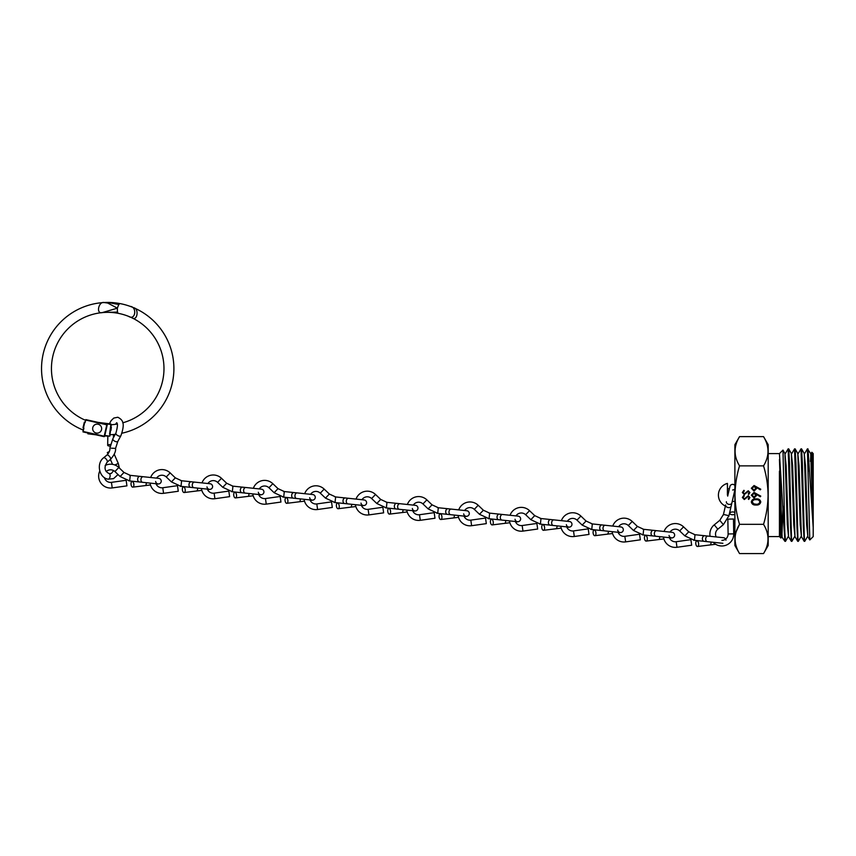 <?xml version="1.0" encoding="UTF-8"?>
<svg xmlns="http://www.w3.org/2000/svg" width="856" height="856" viewBox="0 0 856 856"><rect width="100%" height="100%" fill="white"/><g stroke="black" fill="none" stroke-linecap="round" stroke-linejoin="round"><path stroke-width="1.28" d="M807.989 448.886L813.157 526.847L810.696 453.584L807.411 448.854L809.797 539.965L813.2 536.594L813.2 453.594L811.852 452.257L811.06 453.584M813.157 526.847L811.852 452.257M791.907 541.345L791.329 541.313L790.559 527.189L788.162 448.854L788.729 448.886L789.51 463L791.5 537.825L791.907 541.345L794.603 536.594M788.162 448.854L785.316 453.605M807.411 448.854L804.629 453.594M808.449 470.789L808.449 454.483M804.736 541.345L804.169 541.313L803.388 527.189L801.002 448.854L801.569 448.886L802.35 463.032L804.33 537.825L804.736 541.345L807.486 536.594M801.002 448.854L798.188 453.594M798.316 541.345L797.749 541.313L796.979 527.21L794.582 448.854L795.149 448.886L795.93 463.043L797.899 537.825L798.316 541.345L801.045 536.594M794.582 448.854L791.747 453.605M785.487 541.345L784.92 541.313L779.442 453.594L782.983 450.096L784.834 532.496L785.487 541.345L788.162 536.594M780.897 538.05L779.442 536.594L779.442 472.234L780.372 525.252L780.897 538.05L781.731 536.594M784.92 541.313L781.678 536.637L781.132 530.72L779.442 471.153M763.541 553.565L768.196 545.507L768.196 444.692L763.541 436.635C769.48 446.404 769.48 456.141 763.541 465.867C766.42 475.326 767.928 485.074 768.067 495.1C767.95 504.997 766.441 514.745 763.541 524.332L739.541 524.332C733.603 534.048 733.603 543.795 739.541 553.565L763.541 553.565C769.48 543.849 769.48 534.101 763.541 524.332M739.541 553.565L734.887 545.507L734.887 444.692L739.541 436.635C733.603 446.351 733.603 456.098 739.541 465.867C736.652 475.326 735.144 485.074 735.015 495.1C735.133 504.997 736.642 514.745 739.541 524.332L736.235 531.555M754.05 492.446L760.77 496.138L760.278 496.758L756.65 494.383L756.736 495.314L754.061 497.978L751.311 495.164L754.05 492.446M739.541 465.867L763.541 465.867M754.05 485.523L760.77 489.215L760.278 489.835L756.65 487.46L756.736 488.391L754.061 491.055L751.311 488.241L754.05 485.523M756.041 505.019C753.473 505.243 751.9 504.216 751.311 501.916C751.91 499.647 753.483 498.641 756.041 498.909C758.587 498.641 760.171 499.647 760.77 501.916C760.182 504.205 758.609 505.243 756.041 505.019M744.303 494.543L742.355 492.489L743.928 490.295L744.292 490.905L743.094 492.489L744.313 493.901L748.24 490.755L749.92 492.532L748.7 494.447L748.262 493.869L749.182 492.457L748.272 491.408L744.303 494.543M744.303 499.53L742.355 497.475L743.928 495.282L744.292 495.892L743.094 497.475L744.313 498.888L748.24 495.742L749.92 497.518L748.7 499.433L748.262 498.855L749.182 497.443L748.272 496.394L744.303 499.53M739.541 436.635L763.541 436.635M784.192 528.355L784.192 509.256M807.882 536.637L806.641 524.664L804.265 453.594L801.569 448.886M801.451 536.637L800.2 524.685L797.824 453.594L795.149 448.886M795.01 536.637L793.758 524.653L791.383 453.594L788.729 448.886M788.569 536.626L787.327 524.675L784.952 453.605L782.983 450.096M783.015 506.335L781.935 535.396M813.157 512.476L811.616 458.634L810.653 453.552M810.878 454.557L810.472 461.309M809.797 539.965L807.839 536.594L805.464 465.525L804.212 453.552M804.169 541.313L801.409 536.594L799.033 465.546L797.781 453.562M797.749 541.313L794.967 536.594L792.592 465.557L791.34 453.562M791.329 541.313L788.526 536.594L786.15 465.568L784.899 453.562M782.095 536.594L779.452 459.447M754.018 490.253L755.805 488.22L754.018 486.326L752.231 488.284L754.018 490.253M754.018 497.175L755.805 495.143L754.018 493.249L752.231 495.217L754.018 497.175M759.85 501.937C759.304 500.204 758.031 499.465 756.041 499.711C754.05 499.465 752.777 500.204 752.231 501.937L753.772 503.874L756.041 504.216C758.02 504.419 759.293 503.66 759.85 501.937M104.079 302.532A66.158 66.158 0 0 1 119.134 303.431L117.379 308.16L107.717 303.056L104.079 302.532C98.697 301.237 95.679 314.312 102.303 312.601A56.261 56.261 0 0 1 117.411 313.178L117.604 312.065M122.718 422.821A56.261 56.261 0 0 0 128.518 316.324C135.537 320.957 137.26 306.887 130.273 306.395A66.158 66.158 0 0 1 122.001 433.2M115.25 434.324A66.158 66.158 0 0 1 110.403 434.709L110.392 434.709M111.259 424.758L109.996 434.709M111.013 430.322L111.355 427.23M117.229 424.052A56.261 56.261 0 0 1 111.505 424.726M102.303 312.601L117.379 308.16L117.411 313.178M104.732 435.939L109.814 436.132L111.205 425.143M111.055 426.309L110.895 424.02L98.247 422.415L110.895 424.02M96.065 434.837L87.879 433.799L91.442 433.799M85.215 420.178L84.99 420.071A56.261 56.261 0 0 1 105.994 312.365L117.7 312.087L117.507 313.2A56.261 56.261 0 0 1 131.91 317.811C137.549 321.674 139.175 308.353 133.675 307.743A66.158 66.158 0 0 0 119.219 303.441L119.198 303.527M82.625 429.819L82.625 429.819A66.158 66.158 0 0 1 107.738 302.435L119.027 304.554L119.219 303.441M82.978 431.884L104.111 436.656L83.032 431.906L83.128 429.434L83.899 428.064L83.139 431.467L104.207 436.218L106.786 424.801L85.707 420.05L85.172 422.436A58.368 58.368 0 0 1 84.37 422.094L83.011 427.7A64.061 64.061 0 0 0 83.899 428.064M83.706 424.844L84.37 422.094M85.172 422.436L85.803 419.611L106.882 424.362L85.803 419.611M84.573 423.046L83.695 426.941M107.225 424.897L104.646 436.314L106.882 424.362M104.646 436.314L104.111 436.656M97.156 424.127A4.505 4.505 0 0 1 101.65 428.621A4.505 4.505 0 0 1 97.156 433.125A4.505 4.505 0 0 1 92.651 428.621A4.505 4.505 0 0 1 97.156 424.127M727.418 495.1L727.418 483.394A12.112 12.112 0 0 0 725.385 506.067M727.686 495.1L727.418 483.394M721.918 540.371A6.302 6.302 0 0 0 728.114 533.962L733.731 533.866A11.931 11.931 0 0 1 713.155 542.276M710.095 536.305A11.931 11.931 0 0 1 714.257 524.846L719.81 520.298L723.459 514.435L725.642 504.954A2.814 1.99 -167 0 0 727.942 507.522A2.814 1.99 -167 0 0 731.131 506.217L731.869 502.996A2.814 1.99 -167 0 1 728.681 504.302A2.814 1.99 -167 0 1 726.391 501.734M716.205 536.947A6.302 6.302 0 0 1 717.82 529.201L723.374 524.653L728.938 515.697L731.131 506.217M734.887 485.48A2.814 2.814 0 0 0 729.826 487.171M728.681 516.617L728.938 515.697L728.681 516.617M723.267 515.109L723.459 514.424L723.267 515.109M733.731 533.866L733.474 519.014L727.846 519.111L728.114 533.962M723.374 524.653L719.81 520.298M734.887 514.199A2.814 1.402 0 0 1 732.319 514.745A2.814 1.402 0 0 1 729.826 513.354A2.814 1.402 0 0 1 732.961 511.952A2.814 1.402 0 0 1 734.887 512.509M732.64 489.985A2.814 2.814 0 0 0 734.887 488.862M723.459 514.435L728.938 515.697M669.413 537.686A6.302 6.302 0 0 0 676.197 541.72L676.978 547.284A11.931 11.931 0 0 1 663.496 537.065M664.085 531.469A11.931 11.931 0 0 1 683.559 526.857L688.748 531.811L695.019 534.722L723.481 537.707A2.814 2.814 0 0 0 722.849 537.718M670.002 532.09A6.302 6.302 0 0 1 679.675 530.923L684.853 535.877L694.43 540.307L704.092 541.324A2.814 1.99 -84 0 1 702.412 538.328A2.814 1.99 -84 0 1 704.681 535.738M725.984 540.168A2.814 2.814 0 0 0 723.481 537.707M693.488 540.168L694.43 540.307L693.488 540.168M695.019 534.722L694.323 534.604L695.019 534.722L694.43 540.307M676.978 547.284L691.68 545.219L690.899 539.644L676.197 541.72M684.853 535.877L688.748 531.811M698.635 543.849A2.814 1.402 83 0 1 697.554 546.492A2.814 1.402 83 0 1 695.778 543.549A2.814 1.402 83 0 1 696.859 540.906A2.814 1.402 83 0 1 698.635 543.849M566.736 526.889A6.302 6.302 0 0 0 573.509 530.923L574.29 536.498A11.931 11.931 0 0 1 560.808 526.269M561.397 520.673A11.931 11.931 0 0 1 580.882 516.061L586.06 521.026L592.331 523.926L620.803 526.922A2.814 2.814 0 0 0 620.161 526.922M567.325 521.293A6.302 6.302 0 0 1 576.987 520.127L582.176 525.092L591.742 529.522L601.415 530.538A2.814 1.99 -84 0 1 599.735 527.531A2.814 1.99 -84 0 1 602.003 524.942M617.711 530.057A2.814 2.814 0 0 0 623.307 530.014A2.814 2.814 0 0 0 620.803 526.922M590.801 529.372L591.742 529.522L590.801 529.372M592.331 523.926L591.635 523.819L592.331 523.926L591.742 529.522M574.29 536.498L589.003 534.422L588.222 528.858L573.509 530.923M582.176 525.092L586.06 521.026M595.947 533.053A2.814 1.402 83 0 1 594.867 535.696A2.814 1.402 83 0 1 593.101 532.753A2.814 1.402 83 0 1 594.182 530.11A2.814 1.402 83 0 1 595.947 533.053M618.075 532.282A6.302 6.302 0 0 0 624.848 536.316L625.64 541.891A11.931 11.931 0 0 1 612.158 531.662M612.746 526.066A11.931 11.931 0 0 1 632.22 521.454L637.399 526.419L643.669 529.318L672.142 532.314A2.814 2.814 0 0 0 671.5 532.314M618.663 526.697A6.302 6.302 0 0 1 628.325 525.52L633.515 530.485L643.081 534.914L652.754 535.931A2.814 1.99 -84 0 1 651.074 532.924A2.814 1.99 -84 0 1 653.342 530.335M669.06 535.449A2.814 2.814 0 0 0 674.646 535.407A2.814 2.814 0 0 0 672.142 532.314M642.139 534.765L643.081 534.914L642.139 534.765M643.68 529.318L642.974 529.211L643.68 529.318L643.081 534.914M625.64 541.891L640.342 539.826L639.56 534.251L624.848 536.316M633.515 530.485L637.399 526.419M647.297 538.456A2.814 1.402 83 0 1 646.205 541.088A2.814 1.402 83 0 1 644.44 538.157A2.814 1.402 83 0 1 645.52 535.514A2.814 1.402 83 0 1 647.297 538.456M515.387 521.497A6.302 6.302 0 0 0 522.171 525.53L522.952 531.095A11.931 11.931 0 0 1 509.47 520.876M510.058 515.28A11.931 11.931 0 0 1 529.532 510.668L534.722 515.622L540.992 518.533L569.465 521.518A2.814 2.814 0 0 0 568.823 521.529M515.975 515.9A6.302 6.302 0 0 1 525.648 514.734L530.838 519.688L540.404 524.129L550.076 525.145A2.814 1.99 -84 0 1 548.386 522.139A2.814 1.99 -84 0 1 550.665 519.549M566.372 524.664A2.814 2.814 0 0 0 571.958 524.61A2.814 2.814 0 0 0 569.465 521.518M539.462 523.979L540.404 524.129L539.462 523.979M540.992 518.533L540.297 518.415L540.992 518.533L540.404 524.129M522.952 531.095L537.664 529.029L536.883 523.455L522.171 525.53M530.838 519.688L534.722 515.622M544.609 527.66A2.814 1.402 83 0 1 543.528 530.303A2.814 1.402 83 0 1 541.752 527.36A2.814 1.402 83 0 1 542.843 524.717A2.814 1.402 83 0 1 544.609 527.66M464.048 516.104A6.302 6.302 0 0 0 470.832 520.127L471.613 525.702A11.931 11.931 0 0 1 458.131 515.473M458.72 509.876A11.931 11.931 0 0 1 478.194 505.265L483.383 510.23L489.653 513.129L518.115 516.125A2.814 2.814 0 0 0 517.484 516.125M464.637 510.508A6.302 6.302 0 0 1 474.31 509.341L479.488 514.296L489.065 518.725L498.727 519.742A2.814 1.99 -84 0 1 497.047 516.735A2.814 1.99 -84 0 1 499.315 514.146M515.034 519.26A2.814 2.814 0 0 0 520.619 519.218A2.814 2.814 0 0 0 518.115 516.125M488.123 518.586L489.065 518.725L488.123 518.586M489.653 513.129L488.958 513.022L489.653 513.129L489.065 518.725M471.613 525.702L486.315 523.637L485.534 518.062L470.832 520.127M479.488 514.296L483.383 510.23M493.27 522.267A2.814 1.402 83 0 1 492.189 524.91A2.814 1.402 83 0 1 490.413 521.967A2.814 1.402 83 0 1 491.494 519.325A2.814 1.402 83 0 1 493.27 522.267M412.71 510.7A6.302 6.302 0 0 0 419.483 514.734L420.275 520.309A11.931 11.931 0 0 1 406.793 510.08M407.381 504.484A11.931 11.931 0 0 1 426.855 499.872L432.034 504.837L438.304 507.736L466.777 510.732A2.814 2.814 0 0 0 466.135 510.732M413.298 505.104A6.302 6.302 0 0 1 422.96 503.938L428.15 508.903L437.716 513.332L447.388 514.349A2.814 1.99 -84 0 1 445.709 511.342A2.814 1.99 -84 0 1 447.977 508.753M463.695 513.868A2.814 2.814 0 0 0 469.281 513.825A2.814 2.814 0 0 0 466.777 510.732M436.774 513.183L437.716 513.332L436.774 513.183M438.304 507.736L437.609 507.629L438.304 507.736L437.716 513.332M420.275 520.309L434.976 518.244L434.195 512.669L419.483 514.734M428.15 508.903L432.034 504.837M441.931 516.864A2.814 1.402 83 0 1 440.84 519.506A2.814 1.402 83 0 1 439.075 516.564A2.814 1.402 83 0 1 440.155 513.921A2.814 1.402 83 0 1 441.931 516.864M361.371 505.308A6.302 6.302 0 0 0 368.144 509.341L368.925 514.905A11.931 11.931 0 0 1 355.443 504.687M356.032 499.091A11.931 11.931 0 0 1 375.517 494.479L380.695 499.433L386.966 502.344L415.438 505.329A2.814 2.814 0 0 0 414.796 505.34M361.96 499.711A6.302 6.302 0 0 1 371.622 498.545L376.811 503.499L386.377 507.94L396.05 508.956A2.814 1.99 -84 0 1 394.37 505.95A2.814 1.99 -84 0 1 396.638 503.36M412.346 508.475A2.814 2.814 0 0 0 417.942 508.421A2.814 2.814 0 0 0 415.438 505.329M385.435 507.79L386.377 507.94L385.435 507.79M386.966 502.344L386.27 502.226L386.966 502.344L386.377 507.94M368.925 514.905L383.638 512.84L382.857 507.276L368.144 509.341M376.811 503.499L380.695 499.433M390.582 511.471A2.814 1.402 83 0 1 389.501 514.114A2.814 1.402 83 0 1 387.736 511.171A2.814 1.402 83 0 1 388.817 508.528A2.814 1.402 83 0 1 390.582 511.471M310.022 499.915A6.302 6.302 0 0 0 316.806 503.938L317.587 509.513A11.931 11.931 0 0 1 304.105 499.283M304.693 493.698A11.931 11.931 0 0 1 324.167 489.086L329.357 494.04L335.627 496.94L364.089 499.936A2.814 2.814 0 0 0 363.458 499.947M310.61 494.319A6.302 6.302 0 0 1 320.283 493.152L325.473 498.106L335.038 502.536L344.711 503.553A2.814 1.99 -84 0 1 343.021 500.546A2.814 1.99 -84 0 1 345.3 497.957M361.007 503.082A2.814 2.814 0 0 0 366.593 503.028A2.814 2.814 0 0 0 364.089 499.936M334.097 502.397L335.038 502.536L334.097 502.397M335.627 496.94L334.931 496.833L335.627 496.94L335.038 502.536M317.587 509.513L332.299 507.448L331.518 501.873L316.806 503.938M325.473 498.106L329.357 494.04M339.244 506.078A2.814 1.402 83 0 1 338.163 508.721A2.814 1.402 83 0 1 336.387 505.778A2.814 1.402 83 0 1 337.478 503.135A2.814 1.402 83 0 1 339.244 506.078M258.683 494.511A6.302 6.302 0 0 0 265.467 498.545L266.248 504.12A11.931 11.931 0 0 1 252.766 493.891M253.355 488.295A11.931 11.931 0 0 1 272.829 483.683L278.018 488.648L284.288 491.547L312.75 494.543A2.814 2.814 0 0 0 312.119 494.543M259.272 488.915A6.302 6.302 0 0 1 268.945 487.749L274.123 492.714L283.7 497.143L293.362 498.16A2.814 1.99 -84 0 1 291.682 495.153A2.814 1.99 -84 0 1 293.95 492.564M309.669 497.678A2.814 2.814 0 0 0 315.254 497.636A2.814 2.814 0 0 0 312.75 494.543M282.758 496.994L283.7 497.143L282.758 496.994M284.288 491.547L283.593 491.44L284.288 491.547L283.7 497.143M266.248 504.12L280.95 502.055L280.169 496.48L265.467 498.545M274.123 492.714L278.018 488.648M287.905 500.674A2.814 1.402 83 0 1 286.824 503.317A2.814 1.402 83 0 1 285.048 500.375A2.814 1.402 83 0 1 286.129 497.732A2.814 1.402 83 0 1 287.905 500.674M207.345 489.118A6.302 6.302 0 0 0 214.118 493.152L214.91 498.716A11.931 11.931 0 0 1 201.428 488.498M202.016 482.902A11.931 11.931 0 0 1 221.49 478.29L226.669 483.244L232.939 486.155L261.412 489.14A2.814 2.814 0 0 0 260.77 489.151M207.933 483.522A6.302 6.302 0 0 1 217.595 482.356L222.785 487.31L232.351 491.751L242.023 492.767A2.814 1.99 -84 0 1 240.343 489.76A2.814 1.99 -84 0 1 242.612 487.171M258.33 492.286A2.814 2.814 0 0 0 263.916 492.232A2.814 2.814 0 0 0 261.412 489.14M231.409 491.601L232.351 491.751L231.409 491.601M232.939 486.155L232.244 486.037L232.939 486.155L232.351 491.751M214.91 498.716L229.611 496.651L228.83 491.087L214.118 493.152M222.785 487.31L226.669 483.244M236.556 495.282A2.814 1.402 83 0 1 235.475 497.925A2.814 1.402 83 0 1 233.709 494.982A2.814 1.402 83 0 1 234.79 492.339A2.814 1.402 83 0 1 236.556 495.282M156.006 483.726A6.302 6.302 0 0 0 162.779 487.749L163.56 493.324A11.931 11.931 0 0 1 150.078 483.094M150.667 477.509A11.931 11.931 0 0 1 170.151 472.897L175.33 477.851L181.6 480.751L210.073 483.747A2.814 2.814 0 0 0 209.431 483.758M156.595 478.13A6.302 6.302 0 0 1 166.257 476.963L171.446 481.917L181.012 486.347L190.685 487.364A2.814 1.99 -84 0 1 189.005 484.357A2.814 1.99 -84 0 1 191.273 481.768M206.981 486.893A2.814 2.814 0 0 0 212.577 486.839A2.814 2.814 0 0 0 210.073 483.747M180.07 486.208L181.012 486.347L180.07 486.208M181.6 480.751L180.905 480.644L181.6 480.751L181.012 486.347M163.56 493.324L178.273 491.258L177.492 485.684L162.779 487.749M171.446 481.917L175.33 477.851M185.217 489.889A2.814 1.402 83 0 1 184.136 492.532A2.814 1.402 83 0 1 182.371 489.589A2.814 1.402 83 0 1 183.452 486.946A2.814 1.402 83 0 1 185.217 489.889M104.453 477.659A6.302 6.302 0 0 0 111.441 482.356L112.222 487.931A11.931 11.931 0 0 1 99.778 471.035M105.138 465.493A11.931 11.931 0 0 1 118.802 467.494L123.992 472.459L130.262 475.358L158.724 478.354A2.814 2.814 0 0 0 158.093 478.354M106.176 471.592A6.302 6.302 0 0 1 114.918 471.56L120.108 476.525L129.673 480.954L139.346 481.971A2.814 1.99 -84 0 1 137.656 478.964A2.814 1.99 -84 0 1 139.935 476.375M155.642 481.489A2.814 2.814 0 0 0 161.228 481.447A2.814 2.814 0 0 0 158.724 478.354M128.732 480.805L129.673 480.954L128.732 480.805M130.262 475.358L129.566 475.251L130.262 475.358L129.673 480.954M112.222 487.931L126.934 485.866L126.142 480.291L111.441 482.356M120.108 476.525L123.992 472.459M133.878 484.485A2.814 1.402 83 0 1 132.798 487.128A2.814 1.402 83 0 1 131.022 484.186A2.814 1.402 83 0 1 132.113 481.543A2.814 1.402 83 0 1 133.878 484.485M116.737 422.768L116.587 422.714C117.893 423.26 117.668 426.716 115.913 433.104L112.874 438.711A2.814 1.295 28.5 0 0 112.864 438.721L109.932 447.977C110.114 450.395 109.087 452.771 106.85 455.114A2.814 1.166 50.4 0 1 106.882 455.092A2.814 1.166 50.4 0 1 107.268 454.964A2.814 1.166 50.4 0 1 110.103 457.254A2.814 1.166 50.4 0 1 110.488 459.405C114.287 455.007 115.977 451.347 115.549 448.405L111.312 448.191M110.488 459.405A2.814 1.166 50.4 0 1 110.467 459.426L107.182 462.133C103.79 467.29 104.464 471.132 109.194 473.657A2.814 1.412 -78.9 0 0 109.054 473.646M112.864 438.721A2.814 1.295 28.5 0 0 113.666 440.444A2.814 1.295 28.5 0 0 116.234 441.739A2.814 1.295 28.5 0 0 117.828 441.386A2.814 1.295 28.5 0 0 117.828 441.364L115.549 448.405M110.627 444.531A2.814 0.813 -179.1 0 0 107.674 445.302A2.814 0.813 -179.1 0 0 109.001 446.019A2.814 0.813 -179.1 0 0 110.242 446.158M109.258 451.711L107.332 452.524L109.279 451.636M87.975 433.018L87.879 433.799M104.828 435.501L109.814 436.132M109.589 434.26L110.745 425.25M111.291 424.523L102.87 423.453M717.82 529.201L714.257 524.846M704.092 541.324L707.388 541.677A2.814 1.99 -84 0 1 705.697 538.67A2.814 1.99 -84 0 1 707.976 536.081M679.675 530.923L683.559 526.857M710.983 542.051A2.814 1.402 83 0 1 711.015 542.33A2.814 1.402 83 0 1 709.934 544.972L697.554 546.492M601.415 530.538L604.7 530.88A2.814 1.99 -84 0 1 603.02 527.874A2.814 1.99 -84 0 1 605.288 525.284M576.987 520.127L580.882 516.061M608.306 531.266A2.814 1.402 83 0 1 608.327 531.533A2.814 1.402 83 0 1 607.246 534.176L594.867 535.696M652.754 535.931L656.038 536.273A2.814 1.99 -84 0 1 654.358 533.277A2.814 1.99 -84 0 1 656.627 530.688M628.325 525.52L632.22 521.454M659.644 536.659A2.814 1.402 83 0 1 659.676 536.926A2.814 1.402 83 0 1 658.585 539.569L646.205 541.088M550.076 525.145L553.361 525.488A2.814 1.99 -84 0 1 551.671 522.481A2.814 1.99 -84 0 1 553.95 519.892M525.648 514.734L529.532 510.668M556.967 525.862A2.814 1.402 83 0 1 556.988 526.14A2.814 1.402 83 0 1 555.908 528.783L543.528 530.303M498.727 519.742L502.023 520.095A2.814 1.99 -84 0 1 500.332 517.088A2.814 1.99 -84 0 1 502.611 514.499M474.31 509.341L478.194 505.265M505.618 520.469A2.814 1.402 83 0 1 505.65 520.748A2.814 1.402 83 0 1 504.569 523.38L492.189 524.91M447.388 514.349L450.673 514.691A2.814 1.99 -84 0 1 448.993 511.685A2.814 1.99 -84 0 1 451.262 509.095M422.96 503.938L426.855 499.872M454.279 515.077A2.814 1.402 83 0 1 454.311 515.344A2.814 1.402 83 0 1 453.22 517.987L440.84 519.506M396.05 508.956L399.335 509.299A2.814 1.99 -84 0 1 397.655 506.292A2.814 1.99 -84 0 1 399.923 503.703M371.622 498.545L375.517 494.479M402.941 509.673A2.814 1.402 83 0 1 402.962 509.951A2.814 1.402 83 0 1 401.881 512.594L389.501 514.114M344.711 503.553L347.996 503.906A2.814 1.99 -84 0 1 346.305 500.899A2.814 1.99 -84 0 1 348.585 498.31M320.283 493.152L324.167 489.086M351.602 504.28A2.814 1.402 83 0 1 351.623 504.559A2.814 1.402 83 0 1 350.543 507.191L338.163 508.721M293.362 498.16L296.658 498.502A2.814 1.99 -84 0 1 294.967 495.496A2.814 1.99 -84 0 1 297.246 492.906M268.945 487.749L272.829 483.683M300.253 498.888A2.814 1.402 83 0 1 300.285 499.155A2.814 1.402 83 0 1 299.204 501.798L286.824 503.317M242.023 492.767L245.308 493.11A2.814 1.99 -84 0 1 243.628 490.103A2.814 1.99 -84 0 1 245.897 487.513M217.595 482.356L221.49 478.29M248.914 493.484A2.814 1.402 83 0 1 248.936 493.762A2.814 1.402 83 0 1 247.855 496.405L235.475 497.925M190.685 487.364L193.97 487.717A2.814 1.99 -84 0 1 192.29 484.71A2.814 1.99 -84 0 1 194.558 482.121M166.257 476.963L170.151 472.897M197.576 488.091A2.814 1.402 83 0 1 197.597 488.369A2.814 1.402 83 0 1 196.516 491.012L184.136 492.532M139.346 481.971L142.631 482.313A2.814 1.99 -84 0 1 140.94 479.307A2.814 1.99 -84 0 1 143.22 476.717M114.918 471.56L118.802 467.494M146.237 482.698A2.814 1.402 83 0 1 146.258 482.966A2.814 1.402 83 0 1 145.178 485.609L132.798 487.128M115.913 433.104A2.814 1.295 28.5 0 0 116.684 434.827A2.814 1.295 28.5 0 0 119.273 436.143A2.814 1.295 28.5 0 0 120.857 435.79L117.828 441.386M106.882 455.092L103.597 457.8A2.814 1.166 50.4 0 1 103.983 457.671A2.814 1.166 50.4 0 1 106.572 459.586A2.814 1.166 50.4 0 1 107.182 462.133M107.963 479.135A2.814 1.412 -78.9 0 0 108.113 479.178A2.814 1.412 -78.9 0 0 108.252 479.2A2.814 1.412 -78.9 0 0 108.584 479.125A2.814 1.412 -78.9 0 0 110.103 476.236A2.814 1.412 -78.9 0 0 109.194 473.657L111.344 473.464L113.613 470.607M119.433 468.104L118.288 463.438L114.843 464.99M779.442 453.594L768.196 453.594M779.442 536.594L768.196 536.594M810.407 461.341L811.274 460.838M729.376 488.797L727.686 488.797M734.887 501.402L732.244 501.402M727.686 496.116L729.9 486.54M729.826 511.856L729.826 513.354M731.869 502.996L734.887 489.932M698.346 540.725L696.859 540.906M709.934 544.972L715.627 544.266M707.388 541.677L722.892 543.303M595.658 529.928L594.182 530.11M607.246 534.176L612.554 533.523M618.3 532.817L620.846 532.507M604.7 530.88L620.215 532.518M646.997 535.332L645.52 535.514M658.585 539.569L663.903 538.916M669.638 538.221L672.195 537.9M656.038 536.273L671.553 537.91M544.32 524.535L542.843 524.717M555.908 528.783L561.215 528.131M566.961 527.424L569.508 527.114M553.361 525.488L568.876 527.114M492.981 519.143L491.494 519.325M504.569 523.38L509.876 522.738M515.622 522.032L518.169 521.711M502.023 520.095L517.527 521.721M441.632 513.739L440.155 513.921M453.22 517.987L458.538 517.334M464.273 516.628L466.83 516.318M450.673 514.691L466.188 516.329M390.293 508.346L388.817 508.528M401.881 512.594L407.189 511.942M412.934 511.235L415.481 510.925M399.335 509.299L414.85 510.925M338.955 502.954L337.478 503.135M350.543 507.191L355.85 506.549M361.596 505.843L364.142 505.522M347.996 503.906L363.511 505.532M287.616 497.55L286.129 497.732M299.204 501.798L304.511 501.145M310.257 500.439L312.804 500.129M296.658 498.502L312.162 500.139M236.267 492.157L234.79 492.339M247.855 496.405L253.173 495.752M258.908 495.046L261.465 494.736M245.308 493.11L260.823 494.736M184.928 486.764L183.452 486.946M196.516 491.012L201.823 490.36M207.569 489.653L210.116 489.332M193.97 487.717L209.485 489.343M133.59 481.361L132.113 481.543M145.178 485.609L150.485 484.956M156.231 484.25L158.777 483.94M142.631 482.313L158.146 483.95M115.41 424.33L116.716 422.853M109.386 423.827L111.087 420.671L113.762 418.07L117.818 417.247C122.932 419.943 125.34 423.164 120.857 435.79M103.597 457.8C96.107 463.374 99.039 477.862 108.113 479.178L113.538 478.654L118.042 474.556M107.824 436.335L107.674 445.302M112.553 464.359L110.403 459.479M107.974 453.969L107.332 452.524M118.288 463.438L114.265 454.311M113.484 434.506L113.431 437.694"/></g></svg>
